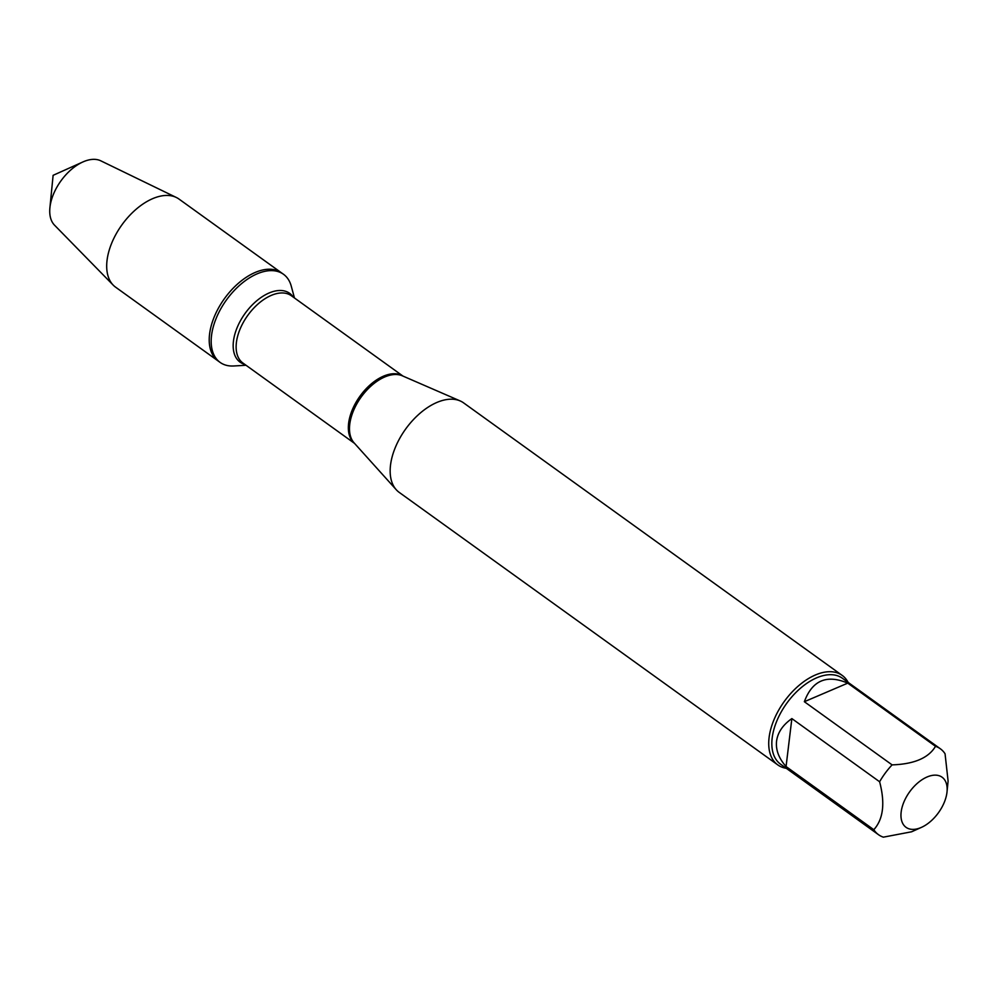 <?xml version="1.0" encoding="UTF-8"?>
<svg xmlns="http://www.w3.org/2000/svg" width="998" height="998" viewBox="0 0 998 998"><rect width="100%" height="100%" fill="white"/><g stroke="black" fill="none" stroke-linecap="round" stroke-linejoin="round"><path stroke-width="1.5" d="M246.019 365.268L233.819 365.979A54.279 31.287 -54.3 0 1 220.071 362.374A54.279 31.287 -54.3 0 1 226.384 300.049A54.279 31.287 -54.3 0 1 283.494 274.275A54.279 31.287 -54.3 0 1 291.266 286.177L294.46 297.965M82.884 161.963A39.833 22.966 125.7 0 0 49.987 206.985A39.833 22.966 125.7 0 0 49.9 207.796L53.119 175.324L82.884 161.963A39.833 22.966 125.7 0 1 100.835 160.84L176.334 197.479A54.279 31.287 125.7 0 1 179.016 199.076L281.536 272.878A54.279 31.287 125.7 0 0 224.438 298.651A54.279 31.287 125.7 0 0 218.125 360.977A54.279 31.287 -54.3 0 1 209.568 334.143A54.279 31.287 -54.3 0 1 238.946 282.808A54.279 31.287 -54.3 0 1 281.536 272.878L283.494 274.275M941.451 808.093A30.876 17.802 125.7 0 0 947.027 791.838A30.876 17.802 125.7 0 0 926.83 777.093A30.876 17.802 125.7 0 0 901.157 812.06A30.876 17.802 125.7 0 0 921.453 827.367A30.876 17.802 125.7 0 0 941.451 808.093M947.027 791.838L948.1 781.047L945.056 753.777A52.931 30.514 125.7 0 0 940.353 748.787A52.931 30.514 125.7 0 0 935.513 746.317C928.614 757.956 914.143 764.144 892.1 764.88A52.931 30.514 125.7 0 0 879.612 781.758C885.251 803.19 883.317 819.171 873.811 829.7A52.931 30.514 125.7 0 0 878.502 834.69A52.931 30.514 125.7 0 0 883.355 837.16L911.561 831.796M878.502 834.69L780.523 764.156A52.931 30.514 -54.3 0 1 772.178 737.996A52.931 30.514 -54.3 0 1 800.833 687.921A52.931 30.514 -54.3 0 1 842.362 678.241L940.353 748.787M879.612 781.758L791.863 718.585C782.831 724.947 777.729 732.47 776.569 741.152C775.621 749.86 778.789 758.318 786.062 766.539L873.811 829.7M935.513 746.317L847.751 683.143C826.706 674.211 812.235 680.399 804.351 701.706L892.1 764.88M842.187 675.409L463.633 402.905A55.127 31.774 125.7 0 0 460.178 400.934A55.127 31.774 125.7 0 0 417.913 415.156A55.127 31.774 125.7 0 0 390.517 465.13A55.127 31.774 125.7 0 0 396.256 489.731A55.127 31.774 125.7 0 0 399.212 492.388L777.766 764.892A55.127 31.774 -54.3 0 1 769.084 737.634A55.127 31.774 -54.3 0 1 798.924 685.489A55.127 31.774 -54.3 0 1 842.187 675.409A55.127 31.774 -54.3 0 1 848.125 682.395M786.274 768.298A55.127 31.774 -54.3 0 1 777.766 764.892M804.351 701.706L847.751 683.143M786.062 766.539L791.863 718.585M176.334 197.479A54.279 31.287 125.7 0 0 134.493 210.703A54.279 31.287 125.7 0 0 107.048 260.341A54.279 31.287 125.7 0 0 113.223 285.141A54.279 31.287 125.7 0 0 115.606 287.175L220.071 362.374M49.9 207.796A39.833 22.966 125.7 0 0 54.528 225.174L113.223 285.141M460.178 400.934L402.331 375.809A41.629 23.989 125.7 0 0 370.433 386.55A41.629 23.989 125.7 0 0 349.749 424.287A41.629 23.989 125.7 0 0 354.078 442.863L396.256 489.731M354.49 443.324A41.454 23.902 -54.3 0 1 359.966 396.206A41.454 23.902 -54.3 0 1 402.905 376.059M403.005 376.109L291.366 295.745A41.454 23.902 125.7 0 0 247.741 315.43A41.454 23.902 125.7 0 0 242.926 363.035L354.564 443.399M244.822 364.407A42.403 24.439 -54.3 0 1 245.046 313.484A42.403 24.439 -54.3 0 1 293.275 297.117M921.453 827.367L911.561 831.808"/></g></svg>
